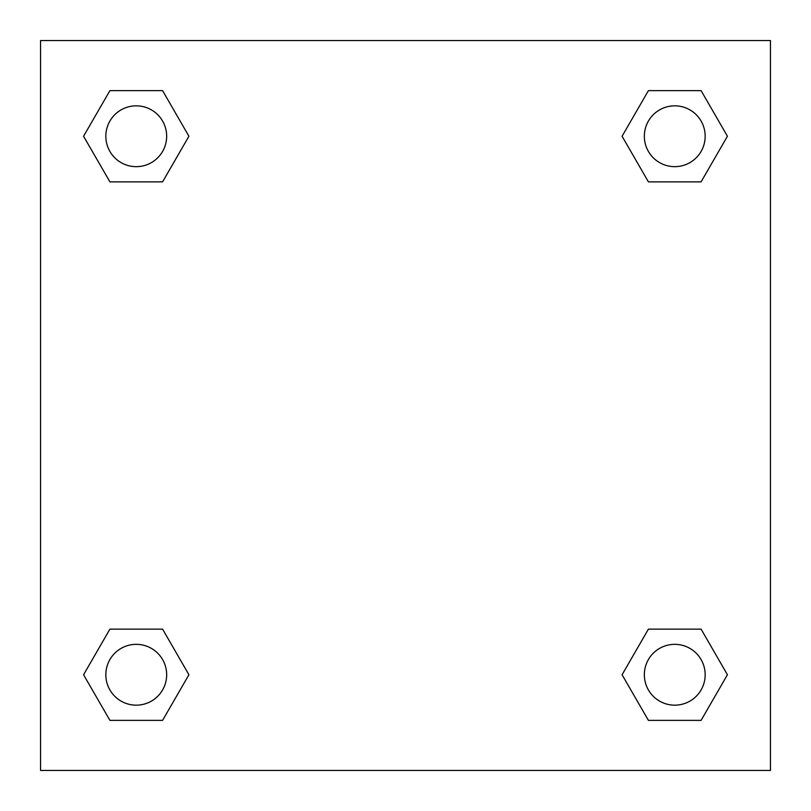 <?xml version="1.0" encoding="UTF-8"?>
<svg xmlns="http://www.w3.org/2000/svg" width="811" height="811" viewBox="0 0 811 811"><rect width="100%" height="100%" fill="white"/><g stroke="black" fill="none" stroke-linecap="round" stroke-linejoin="round"><path stroke-width="1.22" d="M701.089 181.867L648.415 181.867L701.089 181.867L727.426 136.248L701.089 181.867L648.415 181.867L622.078 136.248L648.415 90.629L622.078 136.248M109.911 90.629L162.585 90.629L109.911 90.629L162.585 90.629L188.922 136.248L162.585 181.867L109.911 181.867L162.585 181.867L109.911 181.867L83.574 136.248L109.911 90.629L83.574 136.248M109.911 629.133L162.585 629.133L109.911 629.133L83.574 674.752L109.911 629.133L162.585 629.133L188.922 674.752L162.585 720.371L109.911 720.371L162.585 720.371L109.911 720.371L83.574 674.752M667.777 629.133L648.415 629.133L667.777 629.133L648.415 629.133L622.078 674.752L648.415 629.133L701.089 629.133L648.415 629.133L701.089 629.133L727.426 674.752L701.089 720.371L648.415 720.371L701.089 720.371L648.415 720.371L622.078 674.752M770.45 40.55L40.55 40.55L40.55 770.45L770.45 770.45L770.45 40.55M648.415 90.629L701.089 90.629L648.415 90.629L701.089 90.629L727.426 136.248M705.164 674.752A30.412 30.412 0 0 0 659.546 648.415A30.412 30.412 0 0 0 659.546 701.089A30.412 30.412 0 0 0 705.164 674.752M166.66 674.752A30.412 30.412 0 0 0 121.042 648.415A30.412 30.412 0 0 0 121.042 701.089A30.412 30.412 0 0 0 166.66 674.752M705.164 136.248A30.412 30.412 0 0 0 659.546 109.911A30.412 30.412 0 0 0 659.546 162.585A30.412 30.412 0 0 0 705.164 136.248M166.66 136.248A30.412 30.412 0 0 0 121.042 109.911A30.412 30.412 0 0 0 121.042 162.585A30.412 30.412 0 0 0 166.66 136.248M143.223 629.133L162.585 629.133M667.777 181.867L648.415 181.867M162.585 181.867L143.223 181.867"/></g></svg>
